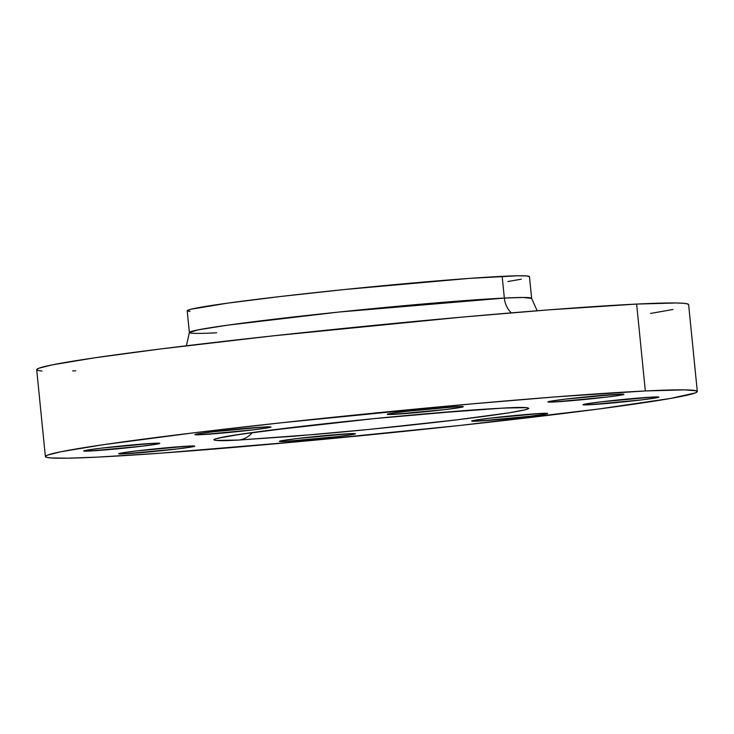 <?xml version="1.0" encoding="UTF-8"?>
<svg xmlns="http://www.w3.org/2000/svg" width="734" height="734" viewBox="0 0 734 734"><rect width="100%" height="100%" fill="white"/><g stroke="black" fill="none" stroke-linecap="round" stroke-linejoin="round"><path stroke-width="1.1" d="M553.996 401.984L553.858 400.654L553.996 401.984L548.537 402.076L547.931 401.893L548.784 401.562L565.354 399.131L617.918 394.259A38.214 1.239 -5.7 0 1 623.983 394.323A38.214 1.239 -5.7 0 1 596.751 398.232A38.214 1.239 -5.7 0 1 553.996 401.984A38.214 1.239 -5.7 0 1 547.931 401.92A38.214 1.239 -5.7 0 1 575.162 398.012A38.214 1.239 -5.7 0 1 617.918 394.259L623.368 394.167L623.983 394.351L623.129 394.681L606.559 397.112L553.996 401.984M588.952 404.773L588.815 403.452L588.952 404.773L583.493 404.865L582.888 404.691L583.741 404.361L600.311 401.929L652.875 397.057A38.214 1.239 -5.7 0 1 658.939 397.122A38.214 1.239 -5.7 0 1 631.708 401.03A38.214 1.239 -5.7 0 1 588.952 404.773A38.214 1.239 -5.7 0 1 582.888 404.709A38.214 1.239 -5.7 0 1 610.119 400.801A38.214 1.239 -5.7 0 1 652.875 397.057L658.325 396.966L658.939 397.149L658.086 397.47L641.516 399.911L588.952 404.773M477.706 421.114L477.577 419.793L477.706 421.114L472.256 421.206L471.65 421.022L472.503 420.701L489.064 418.27L541.637 413.398A38.214 1.239 -5.7 0 1 547.702 413.462A38.214 1.239 -5.7 0 1 520.47 417.371A38.214 1.239 -5.7 0 1 477.706 421.114A38.214 1.239 -5.7 0 1 471.641 421.05A38.214 1.239 -5.7 0 1 498.872 417.141A38.214 1.239 -5.7 0 1 541.637 413.398L547.087 413.306L547.692 413.49L546.839 413.811L530.278 416.242L477.706 421.114M285.425 441.428L285.297 440.106L285.425 441.428L279.975 441.519L279.37 441.336L280.223 441.015L296.793 438.583L349.356 433.711A38.214 1.239 -5.7 0 1 355.421 433.776A38.214 1.239 -5.7 0 1 328.19 437.684A38.214 1.239 -5.7 0 1 285.425 441.428A38.214 1.239 -5.7 0 1 279.36 441.363A38.214 1.239 -5.7 0 1 306.601 437.455A38.214 1.239 -5.7 0 1 349.356 433.711L354.806 433.62L355.421 433.803L354.568 434.124L337.998 436.556L285.425 441.428M124.752 453.814L124.615 452.493L124.752 453.814L119.303 453.906L118.688 453.731L119.541 453.401L136.111 450.97L188.684 446.098A38.214 1.239 -5.7 0 1 194.749 446.162A38.214 1.239 -5.7 0 1 167.517 450.07A38.214 1.239 -5.7 0 1 124.752 453.814A38.214 1.239 -5.7 0 1 118.688 453.75A38.214 1.239 -5.7 0 1 145.919 449.841A38.214 1.239 -5.7 0 1 188.684 446.098L194.134 446.006L194.739 446.189L193.886 446.511L177.316 448.951L124.752 453.814M89.796 451.025L89.658 449.694L89.796 451.025L84.346 451.116L83.731 450.933L84.584 450.603L101.154 448.171L153.727 443.299A38.214 1.239 -5.7 0 1 159.792 443.364A38.214 1.239 -5.7 0 1 132.56 447.281A38.214 1.239 -5.7 0 1 89.796 451.025A38.214 1.239 -5.7 0 1 83.731 450.96A38.214 1.239 -5.7 0 1 110.962 447.052A38.214 1.239 -5.7 0 1 153.727 443.299L159.177 443.208L159.783 443.391L158.929 443.721L142.359 446.153L89.796 451.025M393.314 414.371L393.176 413.04L393.314 414.371L387.864 414.462L387.249 414.279L388.103 413.958L404.673 411.517L457.245 406.645A38.214 1.239 -5.7 0 1 463.31 406.709A38.214 1.239 -5.7 0 1 436.079 410.627A38.214 1.239 -5.7 0 1 393.314 414.371A38.214 1.239 -5.7 0 1 387.249 414.306A38.214 1.239 -5.7 0 1 414.481 410.398A38.214 1.239 -5.7 0 1 457.245 406.645L462.695 406.553L463.301 406.737L462.448 407.067L445.877 409.499L393.314 414.371M201.033 434.684L200.905 433.354L201.033 434.684L195.583 434.776L194.978 434.592L195.831 434.262L212.401 431.831L264.965 426.959A38.214 1.239 -5.7 0 1 271.029 427.023A38.214 1.239 -5.7 0 1 243.798 430.941A38.214 1.239 -5.7 0 1 201.033 434.684A38.214 1.239 -5.7 0 1 194.969 434.62A38.214 1.239 -5.7 0 1 222.2 430.711A38.214 1.239 -5.7 0 1 264.965 426.959L270.415 426.867L271.02 427.05L270.176 427.381L253.606 429.812L201.033 434.684M216.658 332.814A171.985 5.56 -5.7 0 1 189.363 332.52L197.951 329.905L227.439 325.19L338.769 312.06L504.341 298.068A21.837 18.387 -92.8 0 0 511.304 312.868A21.837 18.387 87.2 0 1 504.341 298.068L523.012 297.49L531.627 298.362L529.462 276.645A171.985 5.56 174.3 0 0 502.166 276.351A171.985 5.56 174.3 0 0 309.739 293.205A171.985 5.56 174.3 0 0 187.198 310.803L189.363 332.52A171.985 5.56 -5.7 0 1 311.904 314.923A171.985 5.56 -5.7 0 1 504.341 298.068L502.166 276.351L504.341 298.068A171.985 5.56 -5.7 0 1 531.627 298.362L537.16 310.766M503.763 408.049L426.059 413.756C387.414 417.114 330.594 422.812 285.976 428.225C189.124 440.005 208.621 441.896 238.908 440.033A27.296 22.983 -92.8 0 0 252.413 432.555A27.296 22.983 87.2 0 1 238.908 440.033L216.328 440.418L214.31 440.116L213.805 439.657L214.823 439.06L226.797 436.4L261.781 431.262L373.936 418.637L473.283 409.948L503.763 408.049L526.342 407.664L528.865 408.416L525.333 409.774L509.038 412.811L456.695 419.857L368.734 429.445L294.784 436.17L238.908 440.033L316.611 434.317C355.256 430.968 412.077 425.27 456.695 419.857C553.546 408.076 534.049 406.177 503.763 408.049A27.296 22.983 87.2 0 1 502.258 408.168A27.296 22.983 -92.8 0 0 503.763 408.049M645.324 390.956L636.644 304.078A327.584 10.597 174.3 0 0 270.112 336.181A327.584 10.597 174.3 0 0 36.7 369.697L38.838 368.229L52.343 364.844L94.658 357.825L160.058 349.026L273.204 335.842L462.42 317.079L548.206 309.904L636.644 304.078L645.324 390.956A327.584 10.597 -5.7 0 1 697.3 391.506A327.584 10.597 -5.7 0 1 463.888 425.023A327.584 10.597 -5.7 0 1 97.356 457.126A327.584 10.597 -5.7 0 1 45.37 456.576A327.584 10.597 -5.7 0 1 278.782 423.059A327.584 10.597 -5.7 0 1 645.324 390.956L556.886 396.782L471.1 403.957L281.874 422.72L194.739 432.702L103.329 444.703L61.014 451.722L47.508 455.108L45.416 456.364L46.453 457.3L50.628 457.924L68.161 458.181L97.356 457.126L160.416 453.19L302.472 441.308L460.796 425.353L597.99 409.095L670.39 398.461L695.162 392.974L697.254 391.717L696.217 390.782L684.785 389.864L645.324 390.956M697.3 391.506L688.63 304.628A327.584 10.597 174.3 0 0 636.644 304.078L676.115 302.986L683.372 303.28L687.547 303.904L688.584 304.839M650.59 313.446L672.986 309.482M37.783 370.422L41.957 371.046M72.694 370.936L75.73 370.826M507.9 281.526L521.25 279.186M529.434 276.755L526.7 275.938L517.498 275.8L469.063 278.415L344.365 289.545L280.159 296.545L227.852 303.114L191.06 309.216L187.216 310.693L189.959 311.51M220.952 437.721L240.101 434.326L306.491 425.83C374.34 417.995 463.604 409.967 502.386 408.168L520.039 407.517M45.37 456.576L36.7 369.697M189.363 332.52L186.399 345.778"/></g></svg>
